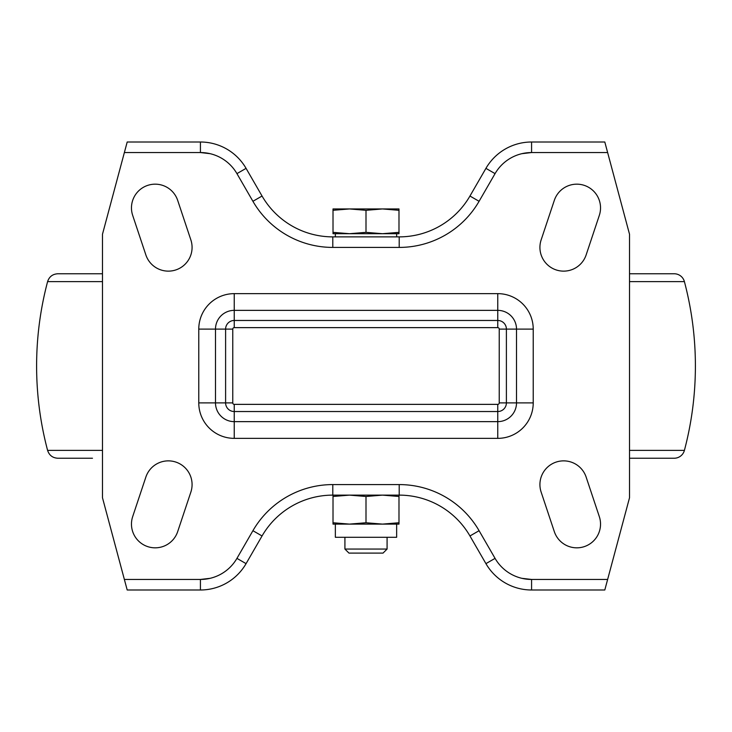 <?xml version="1.0" encoding="UTF-8"?>
<svg xmlns="http://www.w3.org/2000/svg" width="732" height="732" viewBox="0 0 732 732"><rect width="100%" height="100%" fill="white"/><g stroke="black" fill="none" stroke-linecap="round" stroke-linejoin="round"><path stroke-width="1.1" d="M398.986 210.313L398.986 208.94L333.014 208.94L333.014 210.313L349.512 208.94L366 210.313L382.488 208.94L398.986 210.313L398.986 232.346L382.488 233.709L366 232.346L349.512 233.709L396.643 233.709L396.643 236.875M344.918 537.288L344.918 549.055L387.082 549.055L387.082 537.288M344.918 549.055L348.963 553.099L383.037 553.099L387.082 549.055M335.357 524.112L335.357 537.288L396.643 537.288L396.643 524.112L382.488 524.112L366 522.749L349.512 524.112L398.986 524.112L398.986 522.749L382.488 524.112M333.014 495.125L333.014 496.488L349.512 495.125L366 496.488L382.488 495.125L398.986 496.488L398.986 495.125M398.986 496.488L398.986 522.749M366 496.488L366 522.749M333.014 496.488L333.014 524.112L349.512 524.112L333.014 522.749M382.488 233.709L398.986 233.709L398.986 232.346M366 210.313L366 232.346M333.014 210.313L333.014 233.709L349.512 233.709L333.014 232.346M92.479 458.232L57.782 458.232C52.622 457.921 49.218 455.304 47.598 450.39A329.4 329.4 0 0 1 47.598 281.61L102.48 281.61M674.218 458.232L629.52 458.232L674.218 458.232A10.541 10.541 0 0 0 684.402 450.39A329.4 329.4 0 0 0 684.402 281.61A10.541 10.541 0 0 0 674.218 273.768L629.52 273.768M47.598 281.61C49.218 276.696 52.613 274.079 57.782 273.768L102.48 273.768M124.367 579.451L127.194 589.992L200.422 589.992A52.704 52.704 0 0 0 246.071 563.64L262.047 535.97A81.691 81.691 0 0 1 332.795 495.125L399.205 495.125A81.691 81.691 0 0 1 469.953 535.97L485.929 563.64A52.704 52.704 0 0 0 531.578 589.992L604.806 589.992L629.52 497.76L629.52 234.24L604.806 142.008L531.578 142.008A52.704 52.704 0 0 0 485.929 168.36L469.953 196.03A81.691 81.691 0 0 1 399.205 236.875L332.795 236.875A81.691 81.691 0 0 1 262.047 196.03L246.071 168.36A52.704 52.704 0 0 0 200.422 142.008L127.194 142.008L102.48 234.24L102.48 497.76L124.367 579.451L200.422 579.451L210.148 578.317M599.316 516.609L586.14 477.081A23.717 23.717 0 0 0 556.137 462.084A23.717 23.717 0 0 0 541.14 492.087L554.316 531.615A23.717 23.717 0 0 0 584.319 546.612A23.717 23.717 0 0 0 599.316 516.609M554.316 200.385L541.14 239.913A23.717 23.717 0 0 0 556.137 269.916A23.717 23.717 0 0 0 586.14 254.919L599.316 215.391A23.717 23.717 0 0 0 584.319 185.388A23.717 23.717 0 0 0 554.316 200.385M145.86 477.081L132.684 516.609A23.717 23.717 0 0 0 147.681 546.612A23.717 23.717 0 0 0 177.684 531.615L190.86 492.087A23.717 23.717 0 0 0 175.863 462.084A23.717 23.717 0 0 0 145.86 477.081M190.86 239.913L177.684 200.385A23.717 23.717 0 0 0 147.681 185.388A23.717 23.717 0 0 0 132.684 215.391L145.86 254.919A23.717 23.717 0 0 0 175.863 269.916A23.717 23.717 0 0 0 190.86 239.913M607.633 579.451L531.578 579.451L521.852 578.317M521.852 153.683L531.578 152.549L607.633 152.549M124.367 152.549L200.422 152.549L210.148 153.683M629.52 281.61L684.402 281.61M47.598 450.39L102.48 450.39M629.52 450.39L684.402 450.39M531.578 142.008A52.704 52.704 0 0 0 485.929 168.36L495.061 173.63A42.163 42.163 0 0 1 531.578 152.549L531.578 142.008M234.24 310.359L234.24 293.642L497.76 293.642L497.76 310.359L234.24 310.359A18.748 18.748 0 0 0 215.492 329.107L232.767 329.107L232.767 402.893L225.602 402.893L225.602 329.107A8.638 8.638 0 0 1 234.24 320.47L234.24 310.359M499.233 329.107L506.398 329.107L506.398 402.893L499.233 402.893L499.233 329.107A1.473 1.473 0 0 0 497.76 327.634L497.76 320.47L234.24 320.47L234.24 327.634A1.473 1.473 0 0 0 232.767 329.107M497.76 320.47L497.76 310.359A18.748 18.748 0 0 1 516.508 329.107L533.225 329.107L533.225 402.893L516.508 402.893L516.508 329.107L506.398 329.107A8.638 8.638 0 0 0 497.76 320.47M497.76 327.634L234.24 327.634M234.24 293.642A35.465 35.465 0 0 0 198.775 329.107L198.775 402.893A35.465 35.465 0 0 0 234.24 438.358L497.76 438.358L497.76 404.366L234.24 404.366A1.473 1.473 0 0 1 232.767 402.893M234.24 438.358L234.24 421.641L497.76 421.641A18.748 18.748 0 0 0 516.508 402.893L506.398 402.893A8.638 8.638 0 0 1 497.76 411.53L234.24 411.53L234.24 404.366M198.775 402.893L215.492 402.893A18.748 18.748 0 0 0 234.24 421.641L234.24 411.53A8.638 8.638 0 0 1 225.602 402.893L215.492 402.893L215.492 329.107L198.775 329.107M236.939 173.63L246.071 168.36A52.704 52.704 0 0 0 200.422 142.008L200.422 152.549A42.163 42.163 0 0 1 236.939 173.63L252.915 201.3A92.232 92.232 0 0 0 332.795 247.416L399.205 247.416A92.232 92.232 0 0 0 479.085 201.3L495.061 173.63M236.939 558.37A42.163 42.163 0 0 1 200.422 579.451L200.422 589.992A52.704 52.704 0 0 0 246.071 563.64L236.939 558.37L252.915 530.7A92.232 92.232 0 0 1 332.795 484.584L399.205 484.584A92.232 92.232 0 0 1 479.085 530.7L495.061 558.37A42.163 42.163 0 0 0 531.578 579.451L531.578 589.992A52.704 52.704 0 0 1 485.929 563.64L495.061 558.37M533.225 329.107A35.465 35.465 0 0 0 497.76 293.642M497.76 438.358A35.465 35.465 0 0 0 533.225 402.893M499.233 402.893A1.473 1.473 0 0 1 497.76 404.366M479.085 201.3L469.953 196.03A81.691 81.691 0 0 1 399.205 236.875L399.205 247.416M332.795 247.416L332.795 236.875A81.691 81.691 0 0 1 262.047 196.03L252.915 201.3M252.915 530.7L262.047 535.97A81.691 81.691 0 0 1 332.795 495.125L332.795 484.584M399.205 484.584L399.205 495.125A81.691 81.691 0 0 1 469.953 535.97L479.085 530.7M335.357 233.709L335.357 236.875"/></g></svg>
